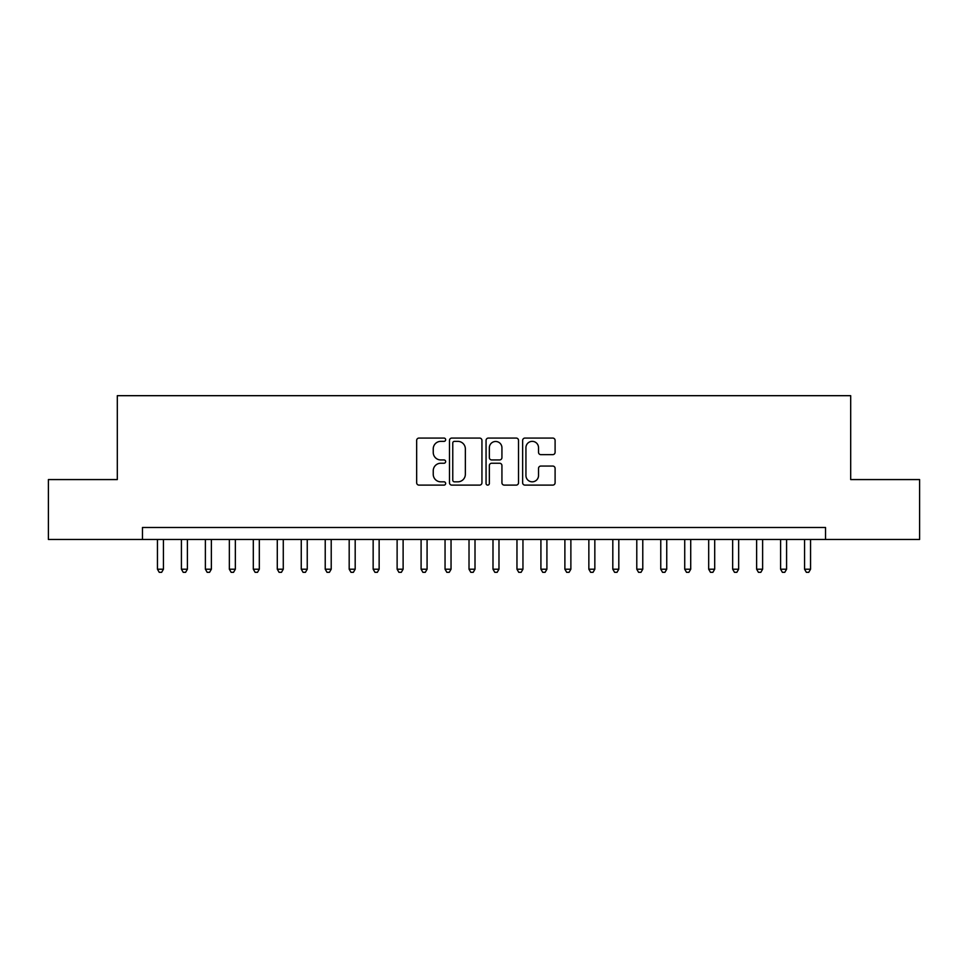 <?xml version="1.0" encoding="UTF-8"?>
<svg xmlns="http://www.w3.org/2000/svg" width="968" height="968" viewBox="0 0 968 968"><rect width="100%" height="100%" fill="white"/><g stroke="black" fill="none" stroke-linecap="round" stroke-linejoin="round"><path stroke-width="1.45" d="M445.655 439.714A1.646 1.646 0 0 0 444.009 438.068L419.011 438.068A2.347 2.347 0 0 0 416.663 440.416L416.663 482.766A2.347 2.347 0 0 0 419.011 485.113L444.009 485.113A1.646 1.646 0 0 0 445.655 483.468A1.646 1.646 0 0 0 444.009 481.822L440.767 481.822A7.526 7.526 0 0 1 433.24 474.296L433.24 470.763A7.526 7.526 0 0 1 440.767 463.236L444.009 463.236A1.646 1.646 0 0 0 445.655 461.591A1.646 1.646 0 0 0 444.009 459.945L440.767 459.945A7.526 7.526 0 0 1 433.24 452.419L433.24 448.886A7.526 7.526 0 0 1 440.767 441.36L444.009 441.36A1.646 1.646 0 0 0 445.655 439.714M552.752 454.645A2.347 2.347 0 0 0 555.1 452.298L555.1 440.416A2.347 2.347 0 0 0 552.752 438.068L524.995 438.068A2.347 2.347 0 0 0 522.635 440.416L522.635 482.766A2.347 2.347 0 0 0 524.995 485.113L552.752 485.113A2.347 2.347 0 0 0 555.1 482.766L555.1 468.415A2.347 2.347 0 0 0 552.752 466.056L540.87 466.056A2.347 2.347 0 0 0 538.523 468.415L538.523 475.53A6.292 6.292 0 0 1 532.231 481.822A6.292 6.292 0 0 1 525.939 475.53L525.939 447.652A6.292 6.292 0 0 1 532.231 441.36A6.292 6.292 0 0 1 538.523 447.652L538.523 452.298A2.347 2.347 0 0 0 540.87 454.645L552.752 454.645M142.465 539.479L48.4 539.479L48.4 479.571L117.309 479.571L117.309 395.682L850.69 395.682L850.69 479.571L919.6 479.571L919.6 539.479L825.535 539.479L825.535 527.5L142.465 527.5L142.465 539.479L825.535 539.479M481.943 440.416A2.347 2.347 0 0 0 479.584 438.068L451.826 438.068A2.347 2.347 0 0 0 449.479 440.416L449.479 482.766A2.347 2.347 0 0 0 451.826 485.113L479.584 485.113A2.347 2.347 0 0 0 481.943 482.766L481.943 440.416M488.416 438.068L516.174 438.068A2.347 2.347 0 0 1 518.521 440.416L518.521 482.766A2.347 2.347 0 0 1 516.174 485.113L504.292 485.113A2.347 2.347 0 0 1 501.932 482.766L501.932 465.596A2.347 2.347 0 0 0 499.585 463.236L491.708 463.236A2.347 2.347 0 0 0 489.348 465.596L489.348 483.468A1.646 1.646 0 0 1 487.703 485.113A1.646 1.646 0 0 1 486.057 483.468L486.057 440.416A2.347 2.347 0 0 1 488.416 438.068M454.416 441.36A1.646 1.646 0 0 0 452.77 443.005L452.77 480.176A1.646 1.646 0 0 0 454.416 481.822L457.828 481.822A7.526 7.526 0 0 0 465.354 474.296L465.354 448.886A7.526 7.526 0 0 0 457.828 441.36L454.416 441.36M501.932 447.773A6.292 6.292 0 0 0 495.64 441.481A6.292 6.292 0 0 0 489.348 447.773L489.348 457.586A2.347 2.347 0 0 0 491.708 459.945L499.585 459.945A2.347 2.347 0 0 0 501.932 457.586L501.932 447.773M157.445 539.479L157.445 569.208L163.447 569.208L163.447 539.479M163.447 569.208L161.644 572.318L159.248 572.318L157.445 569.208M181.415 539.479L181.415 569.208L187.405 569.208L187.405 539.479M187.405 569.208L185.614 572.318L183.218 572.318L181.415 569.208M205.385 539.479L205.385 569.208L211.375 569.208L211.375 539.479M211.375 569.208L209.572 572.318L207.176 572.318L205.385 569.208M229.356 539.479L229.356 569.208L235.345 569.208L235.345 539.479M235.345 569.208L233.542 572.318L231.146 572.318L229.356 569.208M253.313 539.479L253.313 569.208L259.315 569.208L259.315 539.479M259.315 569.208L257.512 572.318L255.116 572.318L253.313 569.208M277.284 539.479L277.284 569.208L283.273 569.208L283.273 539.479M283.273 569.208L281.482 572.318L279.087 572.318L277.284 569.208M301.254 539.479L301.254 569.208L307.243 569.208L307.243 539.479M307.243 569.208L305.44 572.318L303.044 572.318L301.254 569.208M325.224 539.479L325.224 569.208L331.213 569.208L331.213 539.479M331.213 569.208L329.41 572.318L327.015 572.318L325.224 569.208M349.182 539.479L349.182 569.208L355.183 569.208L355.183 539.479M355.183 569.208L353.38 572.318L350.985 572.318L349.182 569.208M373.152 539.479L373.152 569.208L379.141 569.208L379.141 539.479M379.141 569.208L377.351 572.318L374.955 572.318L373.152 569.208M397.122 539.479L397.122 569.208L403.111 569.208L403.111 539.479M403.111 569.208L401.309 572.318L398.913 572.318L397.122 569.208M421.092 539.479L421.092 569.208L427.082 569.208L427.082 539.479M427.082 569.208L425.279 572.318L422.883 572.318L421.092 569.208M445.05 539.479L445.05 569.208L451.04 569.208L451.04 539.479M451.04 569.208L449.249 572.318L446.853 572.318L445.05 569.208M469.02 539.479L469.02 569.208L475.01 569.208L475.01 539.479M475.01 569.208L473.219 572.318L470.823 572.318L469.02 569.208M492.99 539.479L492.99 569.208L498.98 569.208L498.98 539.479M498.98 569.208L497.177 572.318L494.781 572.318L492.99 569.208M516.96 539.479L516.96 569.208L522.95 569.208L522.95 539.479M522.95 569.208L521.147 572.318L518.751 572.318L516.96 569.208M540.918 539.479L540.918 569.208L546.908 569.208L546.908 539.479M546.908 569.208L545.117 572.318L542.721 572.318L540.918 569.208M564.889 539.479L564.889 569.208L570.878 569.208L570.878 539.479M570.878 569.208L569.087 572.318L566.691 572.318L564.889 569.208M588.859 539.479L588.859 569.208L594.848 569.208L594.848 539.479M594.848 569.208L593.045 572.318L590.649 572.318L588.859 569.208M612.817 539.479L612.817 569.208L618.818 569.208L618.818 539.479M618.818 569.208L617.015 572.318L614.62 572.318L612.817 569.208M636.787 539.479L636.787 569.208L642.776 569.208L642.776 539.479M642.776 569.208L640.985 572.318L638.59 572.318L636.787 569.208M660.757 539.479L660.757 569.208L666.746 569.208L666.746 539.479M666.746 569.208L664.955 572.318L662.56 572.318L660.757 569.208M684.727 539.479L684.727 569.208L690.716 569.208L690.716 539.479M690.716 569.208L688.913 572.318L686.518 572.318L684.727 569.208M708.685 539.479L708.685 569.208L714.686 569.208L714.686 539.479M714.686 569.208L712.884 572.318L710.488 572.318L708.685 569.208M732.655 539.479L732.655 569.208L738.644 569.208L738.644 539.479M738.644 569.208L736.854 572.318L734.458 572.318L732.655 569.208M756.625 539.479L756.625 569.208L762.615 569.208L762.615 539.479M762.615 569.208L760.824 572.318L758.428 572.318L756.625 569.208M780.595 539.479L780.595 569.208L786.585 569.208L786.585 539.479M786.585 569.208L784.782 572.318L782.386 572.318L780.595 569.208M804.553 539.479L804.553 569.208L810.555 569.208L810.555 539.479M810.555 569.208L808.752 572.318L806.356 572.318L804.553 569.208"/></g></svg>
